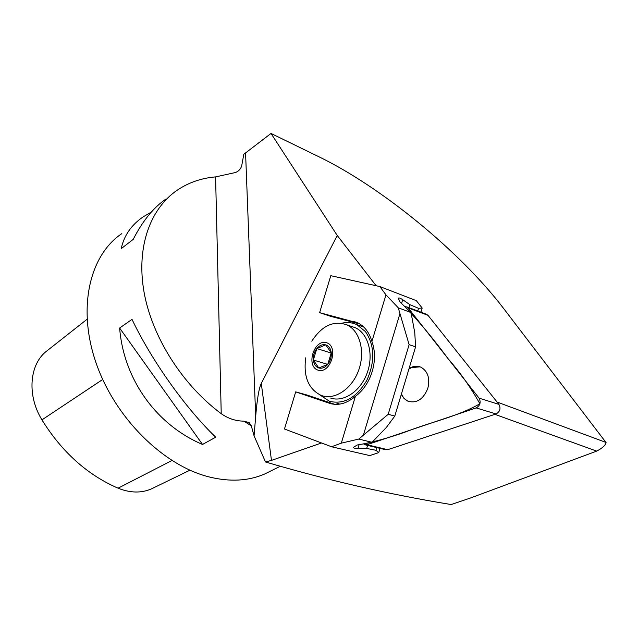 <?xml version="1.0" encoding="UTF-8"?>
<svg xmlns="http://www.w3.org/2000/svg" width="638" height="638" viewBox="0 0 638 638"><rect width="100%" height="100%" fill="white"/><g stroke="black" fill="none" stroke-linecap="round" stroke-linejoin="round"><path stroke-width="0.96" d="M321.512 442.971L271.469 460.397L265.496 461.976L254.068 435.834L255.686 416.327C257.146 398.917 259.012 387.96 261.285 383.438L271.469 460.397M494.913 414.349L596.682 451.114L470.756 497.903L451.17 504.546C389.539 494.498 327.653 480.302 265.496 461.976M376.149 285.736L337.247 235.478L271.022 133.454L318.801 156.709C380.742 186.711 459.735 250.989 503.526 308.361L605.948 442.421L497.09 402.052M596.682 451.114C602.312 448.163 605.454 445.332 606.1 442.628L605.948 442.421M408.982 307.675L409.883 304.661L402.69 299.685C400.337 298.106 398.862 297.611 398.272 298.201L400.185 302.189L411.031 312.572L414.772 332.677L415.577 346.857L409.118 344.648L398.256 307.803L385.958 294.828L379.801 286.542L330.795 275.688L319.622 312.66L330.436 316.273L359.864 324.008M334.886 404.348L306.679 394.93L295.689 391.876L284.468 429.007L331.545 446.752L369.753 455.588L378.741 452.621L380.025 448.37M337.247 235.478L261.285 383.438M215.588 176.886C201.377 178.122 188.609 182.54 177.284 190.14C150.121 208.642 136.117 247.145 144.036 292.068C152.035 336.944 182.245 384.706 221.226 413.679L215.588 176.886L235.566 172.499C238.923 171.08 241.004 168.695 241.794 165.33L243.804 154.276L271.022 133.454M221.226 413.679C228.069 418.552 235.613 421.04 243.844 421.152L249.219 422.643L251.26 425.705L254.068 435.834M270.679 471.027L265.017 473.843C248.573 481.084 229.824 482.089 208.778 476.857C162.905 465.246 114.744 417.587 95.979 362.679C77.054 307.747 89.703 255.08 121.834 233.62M132.018 319.375L119.633 328.028C123.636 379.371 156.334 424.852 202.517 444.455L215.724 437.213C185.634 408.32 151.565 360.494 132.018 319.375M151.334 212.071L143.367 216.737C131.452 224.791 124.067 235.422 121.22 248.637L133.183 239.409C142.649 220.915 153.622 207.414 166.095 198.912M153.654 487.799L151.214 488.987C141.11 493.27 130.064 493.007 118.086 488.19C87.366 474.871 61.982 452.095 41.941 419.876C27.163 395.927 29.236 365.67 45.521 351.985L53.217 345.924M119.633 328.028L202.517 444.455M376.723 447.581L375.918 450.269L366.667 448.45L367.584 445.388M420.928 312.181L422.181 308.01L418.552 308.329L417.754 310.985M379.801 286.542L416.311 300.65L422.181 308.01M375.918 450.269L378.741 452.621M409.883 304.661L418.552 308.329M331.545 446.752L341.298 443.163L358.771 439.072L372.05 442.309L357.232 445.005L353.412 447.342C353.572 448.187 355.071 448.602 357.91 448.602L366.667 448.45M319.622 312.66L357.942 322.956C364.609 326.297 369.266 332.47 371.914 341.474C378.789 359.888 371.316 384.714 355.39 396.35C346.649 403.631 338.004 405.951 329.447 403.288L295.689 391.876M358.771 439.072L388.199 414.285L394.794 416.088L386.285 427.532L372.05 442.309M398.256 307.803L411.031 312.572M394.794 416.088L415.577 346.857M388.199 414.285L409.118 344.648M363.596 326.887L360.215 325.827M336.88 403.24L339.815 404.109M319.694 394.802L329.551 401.318C344.049 404.707 356.459 397.745 366.778 380.423C375.176 361.634 374.721 345.341 365.407 331.553L356.849 324.662C352.072 322.461 347 321.991 341.633 323.251M330.54 398.04C343.762 402.594 360.845 391.07 367.305 372.6C373.932 354.202 368.238 333.57 355.422 327.78L351.299 326.369M327.757 364.394C330.42 360.964 331.593 357.097 331.266 352.774L325.739 344.879L316.815 348.547L313.346 360.023L318.769 367.966L327.757 364.394L313.346 360.023C313.88 364.202 315.682 366.85 318.769 367.966C321.951 368.788 324.949 367.6 327.757 364.394L331.266 352.774C330.691 348.563 328.849 345.932 325.739 344.879C322.549 344.129 319.574 345.357 316.815 348.547C314.199 351.937 313.043 355.765 313.346 360.023M331.234 353.053L316.815 348.547M318.099 370.176C330.683 374.267 339.177 346.123 326.401 342.678C313.896 338.985 305.61 366.411 318.099 370.176M305.714 357.822C303.265 376.54 308.393 389.06 321.097 395.393L321.887 395.672C335.117 400.241 352.248 388.606 358.755 369.992C365.422 351.45 359.768 330.691 346.952 324.886C333.594 320.22 321.879 325.659 311.799 341.186M420.027 366.858L411.478 367.584L408.91 369.075M401.469 393.837C402.953 397.53 405.305 400.058 408.519 401.422L409.365 401.725M426.216 314.175L428.002 315.347L498.94 404.38C500.982 408.464 500.032 411.662 496.085 413.958L387.681 449.686L385.567 449.702L365.422 444.869M367.01 444.718L476.163 407.921C480.143 405.561 481.116 402.307 479.082 398.152L408.145 307.867L407.044 306.942L404.859 306.663C419.365 321.927 433.792 339.296 448.131 358.763C460.086 372.385 470.677 387.394 479.904 403.782C458.028 416.215 433.593 421.487 411.677 429.661C394.97 435.993 378.916 440.73 363.516 443.857L364.888 444.742L367.01 444.718L387.681 449.686M401.31 394.372L404.133 398.622L408.081 401.294C416.901 403.503 423.496 399.141 427.867 388.207C430.14 378.246 427.835 371.252 420.952 367.233C417.061 365.59 413.105 366.029 409.07 368.533M401.549 303.489L402.69 299.685M255.686 416.327L245.574 153.056M243.844 421.152L251.3 425.841M41.941 419.876L102.694 379.482M118.086 488.19L171.901 460.516M45.521 351.985L87.055 319.279M357.91 448.602L359.09 444.662M341.298 443.163L355.39 396.35M371.914 341.474L385.958 294.828M363.453 434.949L399.882 313.8M354.09 321.544L357.28 322.653M329.447 403.288L331.999 403.974M496.085 413.958L476.163 407.921M428.002 315.347L408.145 307.867M479.082 398.152L498.94 404.38M265.017 473.843L280.058 466.37M151.214 488.987L189.933 470.19M363.772 327.055L356.849 324.662M346.952 324.886L355.422 327.78M426.902 314.43L407.044 306.942M408.519 401.422L408.081 401.294"/></g></svg>
